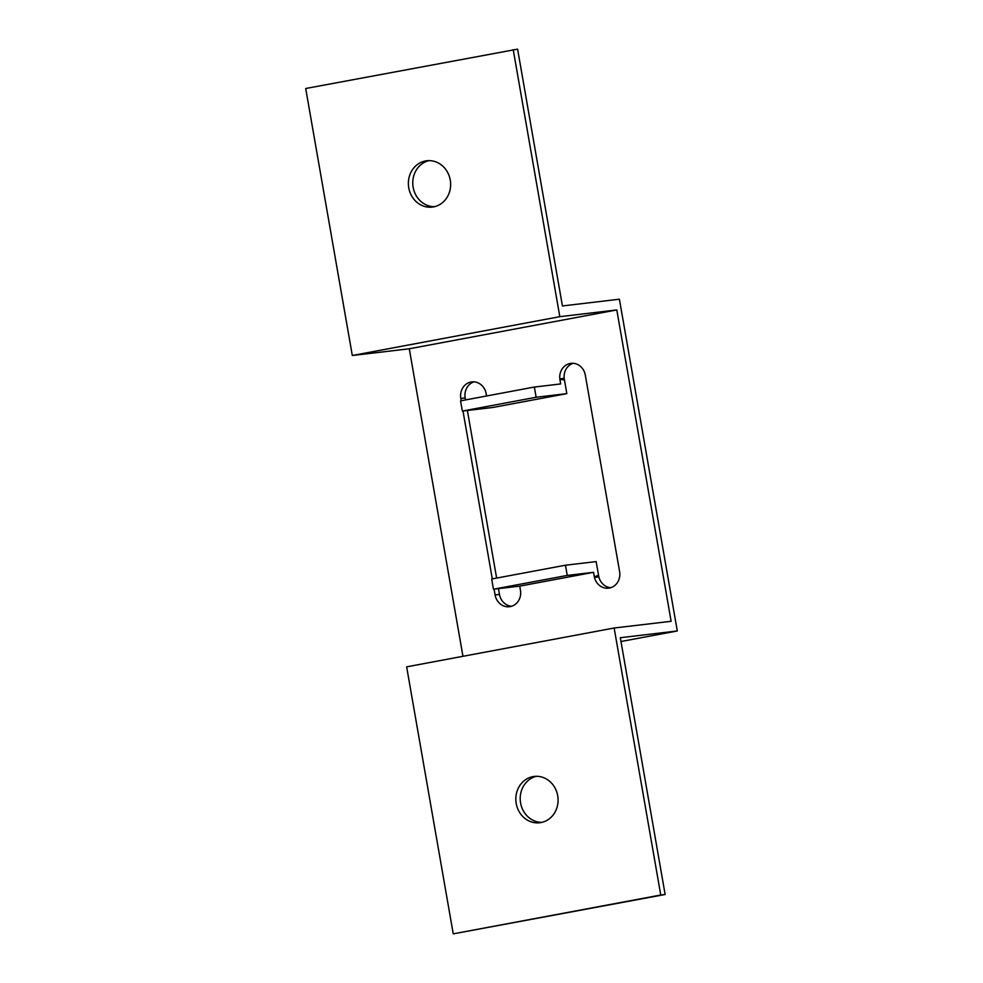 <?xml version="1.0" encoding="UTF-8"?>
<svg xmlns="http://www.w3.org/2000/svg" width="983" height="983" viewBox="0 0 983 983"><rect width="100%" height="100%" fill="white"/><g stroke="black" fill="none" stroke-linecap="round" stroke-linejoin="round"><path stroke-width="1.47" d="M519.749 586.126L593.535 572.315L567.24 575.424L493.454 589.222L519.749 586.126L520.609 591.225A14.253 12.902 83.3 0 1 509.452 606.72A14.253 12.902 83.3 0 1 495.1 594.936L494.093 589.149M616.796 309.94L409.272 348.781L352.307 355.502L559.819 316.673L616.796 309.94L668.465 605.983L671.131 621.293L614.154 628.014L406.643 666.843L453.237 933.85L665.135 894.493L620.322 637.709L677.299 630.975L620.986 641.518M462.956 656.312L409.272 348.781M492.299 578.901L462.993 410.992M461.199 400.745L460.806 398.434A14.253 12.902 83.3 0 1 471.815 381.908A14.253 12.902 83.3 0 1 485.946 392.659L486.573 395.989M534.359 387.044L536.14 397.255L462.354 411.066L460.572 400.855L534.359 387.044L560.654 383.948L559.806 378.836A14.253 12.902 83.3 0 1 570.963 363.354A14.253 12.902 83.3 0 1 585.315 375.137L619.609 571.639A14.253 12.902 83.3 0 1 608.6 588.166A14.253 12.902 83.3 0 1 594.457 577.414L593.535 572.315M567.24 575.424L565.458 565.213L596.14 561.588L598.844 576.898L594.457 577.414M493.454 589.222L491.672 579.012L565.458 565.213M536.14 397.255L566.822 393.63L493.036 407.441L462.354 411.066M559.806 378.836L564.181 378.32L566.822 393.63M614.154 628.014L660.76 895.021L665.135 894.493M660.76 895.021L453.237 933.85M352.307 355.502L305.701 88.507L517.599 49.15L562.423 305.946L619.401 299.213L677.299 630.975M474.027 381.859A14.253 12.902 -96.7 0 0 465.18 397.918L465.537 399.934M467.38 410.476L496.636 578.09M498.467 588.633L499.475 594.42A14.253 12.902 -96.7 0 0 511.615 606.253M598.844 576.898A14.253 12.902 -96.7 0 0 610.762 587.699M573.175 363.305A14.253 12.902 -96.7 0 0 564.181 378.32M428.981 160.634A23.322 21.098 -96.7 0 0 412.934 185.885A23.322 21.098 -96.7 0 0 434.412 206.7M536.423 776.3A23.322 21.098 -96.7 0 0 520.376 801.55A23.322 21.098 -96.7 0 0 541.866 822.366M513.224 49.666L559.819 316.673M433.515 206.897A23.322 21.098 83.3 0 1 432.237 207.081A23.322 21.098 83.3 0 1 408.547 186.401A23.322 21.098 83.3 0 1 426.769 160.757A23.322 21.098 83.3 0 1 450.374 180.749A23.322 21.098 83.3 0 1 433.515 206.897M540.969 822.562A23.322 21.098 83.3 0 1 539.692 822.759A23.322 21.098 83.3 0 1 516.001 802.067A23.322 21.098 83.3 0 1 534.224 776.435A23.322 21.098 83.3 0 1 557.816 796.414A23.322 21.098 83.3 0 1 540.969 822.562M594.334 576.861L598.524 575.239M559.868 379.389L564.439 379.979M460.806 398.434L465.18 397.918M495.1 594.936L499.475 594.42"/></g></svg>

